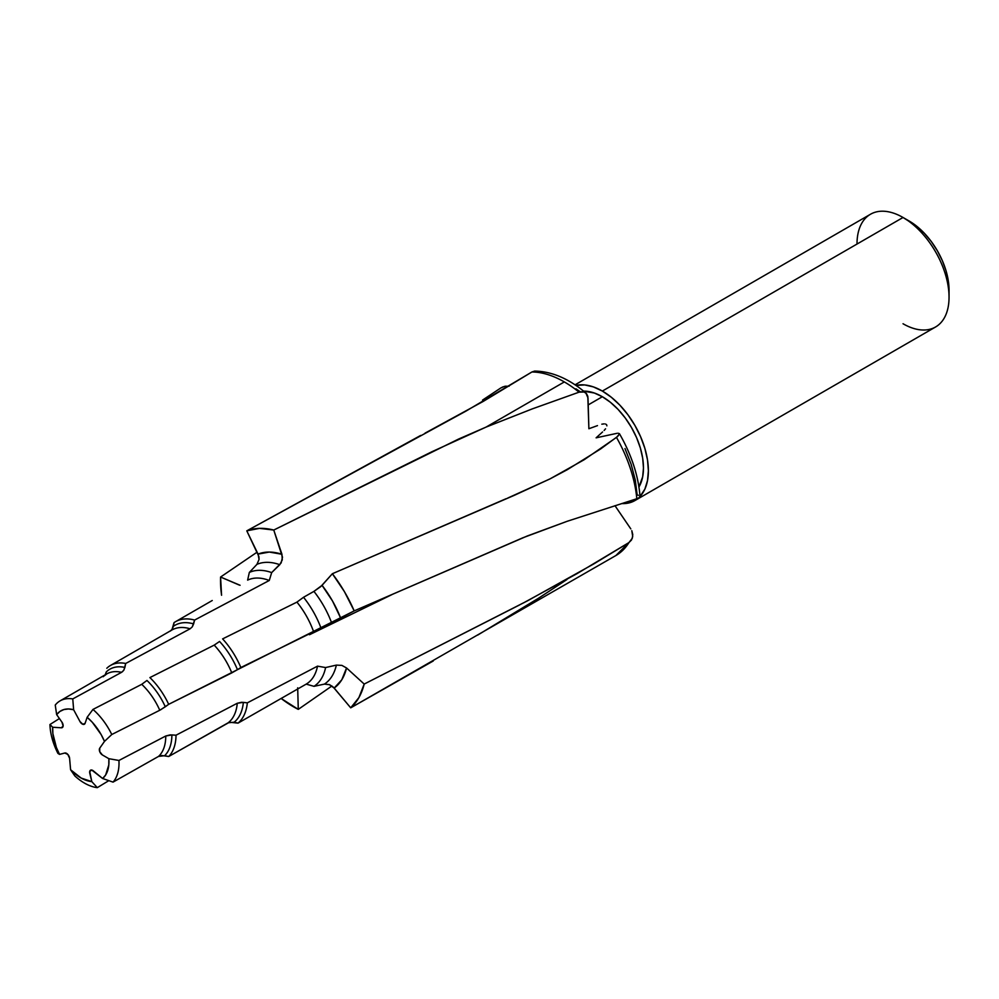 <?xml version="1.0" encoding="UTF-8"?>
<svg xmlns="http://www.w3.org/2000/svg" width="999" height="999" viewBox="0 0 999 999"><rect width="100%" height="100%" fill="white"/><g stroke="black" fill="none" stroke-linecap="round" stroke-linejoin="round"><path stroke-width="1.5" d="M634.902 500.574L627.934 503.146L621.653 503.583A65.085 37.575 60 0 0 634.902 500.574L638.261 498.176A65.085 37.575 60 0 1 634.902 500.574L935.576 326.985A65.085 37.575 -120 0 0 945.541 274.825A65.085 37.575 -120 0 0 903.034 217.482L602.36 391.059A65.085 37.575 60 0 1 643.194 443.256A65.085 37.575 60 0 1 640.047 496.466L644.879 489.085L647.502 480.631L648.388 470.779L647.502 459.902L644.879 448.414L640.621 436.775L634.902 425.412L627.934 414.785L619.979 405.282L611.338 397.265L602.36 391.059L903.034 217.482A65.085 37.575 60 0 1 949.05 297.19A65.085 37.575 60 0 1 903.034 323.751M909.165 221.016L903.034 217.482L909.165 221.016A56.406 32.567 -120 0 1 949.05 290.097L948.288 280.669L946.016 270.729L942.332 260.639L937.374 250.786L931.33 241.571L924.425 233.341L916.945 226.398L903.034 217.482A65.085 37.575 -120 0 0 870.491 214.248L575.037 384.827M172.015 629.482L174.051 622.639L173.376 626.311A56.868 32.83 60 0 1 193.631 623.9L194.605 620.067A59.703 34.466 -120 0 0 174.051 622.639A59.703 34.466 60 0 1 175.512 621.703A59.703 34.466 60 0 1 194.605 620.067L269.268 580.481A59.703 34.466 -120 0 0 247.627 580.132L249.338 572.439L247.627 580.132A59.703 34.466 60 0 1 269.268 580.481L271.678 572.602A65.547 37.85 -120 0 0 249.338 572.439L256.943 564.348L249.338 572.439A65.547 37.85 60 0 1 271.678 572.602L279.782 564.685A68.831 39.735 -120 0 0 256.943 564.348L259.053 559.415L258.067 554.108A77.21 44.58 60 0 1 281.943 554.27L282.28 559.89L279.782 564.685A68.831 39.735 -120 0 0 256.943 564.348L259.053 559.415L258.878 556.518L246.79 530.844A103.172 59.565 60 0 1 273.763 530.044L432.092 451.648L486.088 427.085L564.323 381.93A103.172 59.565 -120 0 0 531.93 371.978L465.821 411.188L246.79 530.844L259.528 528.371L273.763 530.044L281.943 554.27L269.28 552.06L258.067 554.108L246.79 530.844L420.679 435.439M602.559 431.968L596.103 437.837L602.559 431.968M605.556 428.808L604.133 430.457L605.556 428.808M606.893 425.849L606.593 424.687L606.893 425.849M605.456 424.001L606.593 424.687L605.456 424.001M601.823 424.175L604.195 423.863L601.823 424.175M597.477 425.624L588.886 428.733L597.477 425.624M602.36 396.728L588.149 404.945L602.36 396.728A58.142 33.566 -120 0 0 583.616 391.133L594.343 393.019L602.36 396.728A58.142 33.566 -120 0 1 638.948 486.975L642.682 476.748L643.468 467.944L642.682 458.229L640.347 447.964L636.55 437.562L631.43 427.422L625.199 417.919L618.094 409.428L610.389 402.272L602.36 396.728M638.411 495.267L637.15 494.967L635.252 479.957L631.156 464.31L624.999 448.576M616.995 433.316L596.103 437.837L616.995 433.316M585.876 392.994L588.011 397.989L588.886 428.733L587.812 396.303L586.463 393.581L584.028 391.983L579.058 392.17A103.172 59.565 -120 0 0 564.323 381.93L486.088 427.085L532.28 408.891L579.058 392.17L532.28 408.891L486.088 427.085L458.678 439.011L273.763 530.044L282.492 557.205L281.144 562.937L271.678 572.602L269.268 580.481L194.605 620.067L192.308 626.823L190.11 628.783A54.321 31.369 -120 0 0 171.878 630.019A54.321 31.369 -120 0 0 170.167 631.143L172.265 629.145L173.376 626.311A56.868 32.83 60 0 1 193.631 623.9L192.308 626.823L190.11 628.783A54.321 31.369 -120 0 0 171.853 630.032L110.452 665.484A54.321 31.369 60 0 1 125.699 663.473L190.11 628.783L125.699 663.473A54.321 31.369 -120 0 0 106.806 668.256A54.321 31.369 60 0 1 110.452 665.484M580.332 391.82L575.948 388.798M523.501 602.897L576.972 573.676L628.945 542.569A103.172 59.565 60 0 1 615.884 555.531A103.172 59.565 -120 0 0 628.945 542.569L594.005 563.786L527.522 600.811L364.198 684.065A103.172 59.565 60 0 1 350.711 707.829L333.191 687.037L329.608 684.715L324.425 684.103A68.831 39.735 -120 0 0 336.363 665.109L325.599 667.557L317.52 666.146L247.34 702.846L243.356 702.359A56.868 32.83 60 0 1 234.153 722.202L228.184 722.776A54.321 31.369 -120 0 0 237.263 703.259L176.024 735.202L171.89 734.914A51.399 29.67 60 0 1 164.598 755.706L158.529 756.418L113.049 782.117L102.61 778.496L113.049 782.117A48.851 28.209 -120 0 0 118.943 760.464A48.851 28.209 60 0 1 113.049 782.117L158.529 756.418A48.851 28.209 -120 0 0 165.759 736.001L118.943 760.464L108.854 758.691A39.835 23.002 60 0 1 102.61 778.496L93.319 770.853A4.296 2.485 -120 0 0 90.522 770.204A4.296 2.485 -120 0 0 89.798 773.338L91.808 781.618L97.303 787.649A48.851 28.209 60 0 1 74.838 775.948A48.851 28.209 -120 0 0 97.303 787.649L108.804 780.656L97.303 787.649L91.808 781.618A39.835 23.002 60 0 1 70.592 769.754L69.593 758.266A4.296 2.485 -120 0 0 64.785 753.021L59.54 754.395L57.93 753.408A48.851 28.209 60 0 1 49.95 724.525A48.851 28.209 -120 0 0 57.93 753.408L59.54 754.395A39.835 23.002 60 0 1 52.672 727.247L61.351 727.796A4.296 2.485 -120 0 0 62.275 727.597A4.296 2.485 -120 0 0 61.901 722.077L56.656 714.635L59.878 711.463L63.886 709.552L68.531 708.965L73.626 709.727L79.982 721.553A4.296 2.485 -120 0 0 84.353 724.25A4.296 2.485 -120 0 0 85.127 723.264L87.138 717.294L92.283 722.252L101.124 734.54L104.483 741.408L99.738 748.164L99.738 751.673L102.373 754.944L108.854 758.691L108.804 764.934L105.632 775.024L102.61 778.496L91.746 770.054L89.723 771.478L91.808 781.618L81.231 778.096L70.592 769.754L69.593 758.266L67.807 754.395L64.785 753.021L59.54 754.395L56.381 747.464L52.885 733.641L52.672 727.247L61.351 727.796L63.137 725.998L61.901 722.077L56.656 714.635L55.245 705.069A48.851 28.209 60 0 1 60.052 700.886A48.851 28.209 60 0 1 72.777 698.913A48.851 28.209 -120 0 0 55.245 705.069L56.656 714.635A39.835 23.002 60 0 1 73.626 709.727L79.982 721.553L82.867 724.312L85.127 723.264L87.138 717.294L92.957 709.427L87.138 717.294A39.835 23.002 60 0 1 104.483 741.408L111.776 734.515A48.851 28.209 -120 0 0 92.957 709.427L141.746 684.315L146.953 680.456A51.399 29.67 60 0 1 165.297 706.78L159.765 710.252A48.851 28.209 -120 0 0 141.746 684.315L92.957 709.427A48.851 28.209 60 0 1 111.776 734.515L159.765 710.252A48.851 28.209 -120 0 0 141.746 684.315L146.953 680.456A51.399 29.67 60 0 1 165.297 706.78L168.669 704.332A54.321 31.369 -120 0 0 149.9 677.584L214.211 645.117L149.9 677.584A54.321 31.369 60 0 1 168.669 704.332L231.793 672.889A54.321 31.369 -120 0 0 214.211 645.117L219.58 641.458A56.868 32.83 60 0 1 237.45 669.667L231.793 672.889A54.321 31.369 -120 0 0 214.211 645.117L219.58 641.458A56.868 32.83 60 0 1 237.45 669.667L240.859 667.532A59.703 34.466 -120 0 0 222.615 638.885L296.928 602.122L222.615 638.885A59.703 34.466 60 0 1 240.859 667.532L313.636 631.768A59.703 34.466 -120 0 0 296.928 602.122L303.534 597.277L296.928 602.122A59.703 34.466 60 0 1 313.636 631.768L320.941 627.921A65.547 37.85 -120 0 0 303.534 597.277L313.923 591.383L303.534 597.277A65.547 37.85 60 0 1 320.941 627.921L331.556 622.677A68.831 39.735 -120 0 0 313.923 591.383L322.053 585.339A77.21 44.58 60 0 1 340.659 618.081L331.556 622.677A68.831 39.735 -120 0 0 313.923 591.383L320.779 586.588L332.367 573.726A103.172 59.565 60 0 1 354.195 610.889L527.335 535.963L567.157 521.291L636.825 498.726A103.172 59.565 -120 0 0 616.483 437.4L584.178 459.727L549.974 478.908L514.323 495.329L332.367 573.726L344.405 591.62L354.195 610.889L340.659 618.081L332.542 601.061L322.053 585.339L332.367 573.726L506.268 498.638M212.238 600.511L175.512 621.703M106.081 672.814L106.256 671.965A51.399 29.67 60 0 1 124.887 667.444L125.699 663.473L123.976 669.917L122.365 671.803M105.232 674.75L106.256 671.965A51.399 29.67 60 0 1 124.887 667.444L123.689 670.354L121.541 672.339L72.777 698.913L73.626 709.727L72.777 698.913L121.541 672.339A48.851 28.209 -120 0 0 106.806 673.9A48.851 28.209 -120 0 0 103.172 676.723M639.884 496.103L639.185 497.677L636.825 498.726L567.157 521.291L522.914 537.762L354.195 610.889L168.669 704.332L160.639 709.789M121.541 672.339A48.851 28.209 -120 0 0 106.781 673.913L104.445 675.736M221.553 595.129A103.172 59.565 60 0 1 220.579 577.035L257.118 552.147L220.579 577.035L239.136 585.002M482.554 400.075L500.924 387.887L482.554 400.075M221.566 595.254L220.579 577.035L240.085 585.277M49.95 724.525L59.416 718.543L49.95 724.525L52.672 727.247L49.95 724.525M298.276 709.377A103.172 59.565 60 0 1 281.206 698.501L298.276 709.377L331.905 685.988L298.276 709.377L297.69 687.824L298.276 709.377M70.592 769.754L74.838 775.948L70.592 769.754M630.794 528.883L614.984 505.706L630.794 528.883M158.529 756.418A48.851 28.209 -120 0 0 165.759 736.001L171.89 734.914A51.399 29.67 60 0 1 164.598 755.706L168.719 756.505A54.321 31.369 -120 0 0 176.024 735.202A54.321 31.369 60 0 1 168.719 756.505L228.184 722.776A54.321 31.369 -120 0 0 237.263 703.259L243.356 702.359A56.868 32.83 60 0 1 234.153 722.202L238.049 723.126A59.703 34.466 -120 0 0 247.34 702.846A59.703 34.466 60 0 1 238.049 723.126L306.193 684.128A59.703 34.466 -120 0 0 317.52 666.146A59.703 34.466 60 0 1 306.193 684.128L314.011 686.338A65.547 37.85 -120 0 0 325.599 667.557A65.547 37.85 60 0 1 314.011 686.338L324.425 684.103A68.831 39.735 -120 0 0 336.363 665.109L341.895 665.396L346.541 667.969A77.21 44.58 60 0 1 334.166 688.061L341.82 679.745L346.541 667.969L364.198 684.065L358.891 697.602L350.711 707.829L615.908 555.519L631.518 539.947M433.229 661.001L350.711 707.829L334.166 688.061L329.283 684.59L324.425 684.103L314.011 686.338L306.193 684.128L238.049 723.126L229.47 722.227L168.719 756.505L161.863 755.506L159.39 756.006M857.005 244.043A65.085 37.575 60 0 1 903.034 217.482M575.948 385.439A65.085 37.575 60 0 1 602.36 391.059L593.381 386.9L584.752 384.94L575.948 385.439M159.765 710.252L111.776 734.515L104.483 741.408L99.738 748.164A4.296 2.485 -120 0 0 102.373 754.944L108.854 758.691L118.943 760.464L165.759 736.001L170.192 734.889L176.024 735.202L237.263 703.259L241.671 702.272L247.34 702.846L317.52 666.146L325.599 667.557L336.363 665.109L341.895 665.396L346.541 667.969L364.198 684.065L519.492 604.982M628.945 542.569L632.267 538.349L632.767 534.577L631.805 530.694L632.704 536.513L631.48 540.009L628.945 542.569M566.908 579.557L538.598 598.176L477.684 635.089M509.19 386.138L504.632 386.338L500.924 387.887M425.012 433.154L483.254 401.398L531.93 371.978L534.652 371.079L537.237 371.778M507.742 498.051L549.974 478.908L567.282 469.692L600.586 448.976L617.707 436.388L619.455 434.003L618.081 433.179L619.455 434.003L616.483 437.4A103.172 59.565 60 0 1 636.825 498.726M502.36 387.088L505.906 386.126M585.889 393.007C569.055 378.758 552.035 371.441 534.802 371.079L531.93 371.978A103.172 59.565 60 0 1 564.323 381.93A103.172 59.565 60 0 1 579.058 392.17M580.519 391.783L583.466 391.82M949.05 297.19L949.05 290.097M60.052 700.886L106.781 673.913M391.733 594.717L309.478 634.727M619.38 433.591C631.43 454.495 638.311 475.474 640.047 496.515"/></g></svg>
